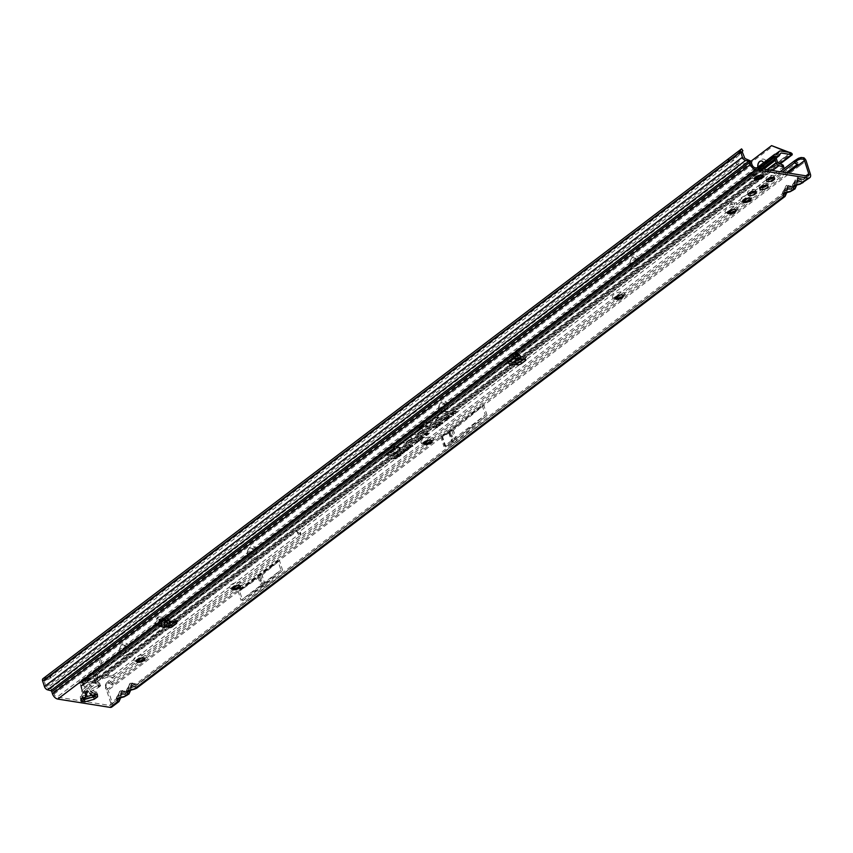 <?xml version="1.0" encoding="UTF-8"?>
<svg xmlns="http://www.w3.org/2000/svg" width="853" height="853" viewBox="0 0 853 853"><rect width="100%" height="100%" fill="white"/><g stroke="black" fill="none" stroke-linecap="round" stroke-linejoin="round"><path stroke-width="0.64" stroke-dasharray="4.26 3.2" d="M144.797 658.719A6.536 2.751 162.2 0 0 145.895 657.556A6.536 2.751 162.2 0 0 144.242 654.891A6.536 2.751 162.2 0 0 135.84 657.034A6.536 2.751 162.2 0 0 134.881 661.096A6.536 2.751 162.2 0 0 135.766 661.32A6.536 2.751 162.2 0 0 136.459 661.395M136.448 661.374A4.382 1.845 -17.8 0 1 136.427 661.31A4.382 1.845 -17.8 0 1 138.644 658.772A4.382 1.845 -17.8 0 1 143.443 657.812A4.382 1.845 -17.8 0 1 144.765 658.633A4.382 1.845 -17.8 0 1 144.786 658.697M231.483 588.73A6.536 2.751 162.2 0 0 232.187 588.805A4.382 1.845 -17.8 0 1 232.144 588.709A4.382 1.845 -17.8 0 1 234.362 586.171A4.382 1.845 -17.8 0 1 239.16 585.222A4.382 1.845 -17.8 0 1 240.493 586.032A4.382 1.845 -17.8 0 1 240.503 586.107A6.536 2.751 162.2 0 0 241.623 584.966A6.536 2.751 162.2 0 0 239.96 582.3A6.536 2.751 162.2 0 0 231.568 584.444A6.536 2.751 162.2 0 0 230.609 588.506A6.536 2.751 162.2 0 0 231.483 588.73M431.959 440.937A6.536 2.751 162.2 0 0 433.057 439.785A6.536 2.751 162.2 0 0 431.405 437.12A6.536 2.751 162.2 0 0 423.003 439.263A6.536 2.751 162.2 0 0 422.054 443.315A6.536 2.751 162.2 0 0 422.928 443.539A6.536 2.751 162.2 0 0 423.621 443.613A4.382 1.845 -17.8 0 1 423.589 443.528A4.382 1.845 -17.8 0 1 425.807 440.99A4.382 1.845 -17.8 0 1 430.605 440.031A4.382 1.845 -17.8 0 1 431.927 440.852A4.382 1.845 -17.8 0 1 431.949 440.916M623.394 295.756A6.536 2.751 162.2 0 0 624.503 294.594A6.536 2.751 162.2 0 0 622.839 291.929A6.536 2.751 162.2 0 0 614.448 294.072A6.536 2.751 162.2 0 0 613.488 298.134A6.536 2.751 162.2 0 0 614.363 298.358A6.536 2.751 162.2 0 0 615.066 298.433M615.056 298.401A4.382 1.845 -17.8 0 1 615.034 298.337A4.382 1.845 -17.8 0 1 617.252 295.799A4.382 1.845 -17.8 0 1 622.04 294.85A4.382 1.845 -17.8 0 1 623.372 295.66A4.382 1.845 -17.8 0 1 623.394 295.724M736.064 210.307A6.536 2.751 162.2 0 0 737.173 209.145A6.536 2.751 162.2 0 0 735.51 206.479A6.536 2.751 162.2 0 0 727.119 208.622A6.536 2.751 162.2 0 0 726.159 212.685A6.536 2.751 162.2 0 0 727.044 212.909A6.536 2.751 162.2 0 0 727.737 212.983A4.382 1.845 -17.8 0 1 727.705 212.887A4.382 1.845 -17.8 0 1 729.923 210.36A4.382 1.845 -17.8 0 1 734.71 209.401A4.382 1.845 -17.8 0 1 736.043 210.211A4.382 1.845 -17.8 0 1 736.064 210.286M741.993 201.564A6.536 2.751 162.2 0 0 742.696 201.639A4.382 1.845 -17.8 0 1 742.654 201.553A4.382 1.845 -17.8 0 1 744.882 199.016A4.382 1.845 -17.8 0 1 749.67 198.056A4.382 1.845 -17.8 0 1 751.003 198.866A4.382 1.845 -17.8 0 1 751.024 198.941A6.536 2.751 162.2 0 0 752.133 197.8A6.536 2.751 162.2 0 0 750.469 195.134A6.536 2.751 162.2 0 0 742.078 197.278A6.536 2.751 162.2 0 0 741.118 201.34A6.536 2.751 162.2 0 0 741.993 201.564M754.351 178.778A4.382 1.845 -17.8 0 1 754.329 178.714A4.382 1.845 -17.8 0 1 756.547 176.176A4.382 1.845 -17.8 0 1 761.334 175.217A4.382 1.845 -17.8 0 1 762.667 176.027L762.71 176.166A6.536 2.751 162.2 0 0 763.798 174.961A6.536 2.751 162.2 0 0 762.134 172.295A6.536 2.751 162.2 0 0 753.743 174.438A6.536 2.751 162.2 0 0 752.783 178.501A6.536 2.751 162.2 0 0 753.668 178.725A6.536 2.751 162.2 0 0 754.361 178.799M760.066 187.596A4.382 1.845 -17.8 0 1 759.01 186.839A4.382 1.845 -17.8 0 1 761.228 184.301A4.382 1.845 -17.8 0 1 766.026 183.342A4.382 1.845 -17.8 0 1 767.359 184.163A4.382 1.845 -17.8 0 1 766.943 185.389M80.289 696.57L80.577 699.396L81.376 700.142L84.244 699.855L84.042 698.884L81.952 699.417L81.216 695.888A1.535 1.386 174.3 0 1 80.289 696.57L82.432 695.973L82.869 697.349A3.838 3.465 -5.7 0 0 83.231 696.858L83.327 697.893M100.451 685.204L99.343 685.94L100.451 685.204M748.657 193.45A4.19 1.77 -17.8 0 1 747.559 192.703A4.19 1.77 -17.8 0 1 749.68 190.283A4.19 1.77 -17.8 0 1 754.265 189.366A4.19 1.77 -17.8 0 1 755.534 190.144A4.19 1.77 -17.8 0 1 755.086 191.381M767.103 179.461A4.19 1.77 -17.8 0 1 766.005 178.714A4.19 1.77 -17.8 0 1 768.126 176.294A4.19 1.77 -17.8 0 1 772.711 175.377A4.19 1.77 -17.8 0 1 773.98 176.155A4.19 1.77 -17.8 0 1 773.532 177.392M519.744 356.511L516.609 353.217L515.329 356.255L516.491 353.025L519.744 356.511M517.057 359.198L515.756 357.834L515.404 354.933L517.792 359.102M513.698 358.26A2.762 1.781 95.2 0 1 513.399 357.62L512.472 354.699A1.535 0.981 -130.5 0 1 512.642 353.643A1.535 0.981 -130.5 0 1 513.111 353.473A1.535 0.981 -130.5 0 1 513.218 353.483L515.532 353.696A1.535 0.981 -130.5 0 1 516.577 354.251L520.586 358.271L523.337 359.721L524.819 358.58A1.919 0.81 -17.8 0 0 525.288 357.77A1.919 0.81 -17.8 0 0 523.881 357.428L524.52 359.422M508.729 361.555L508.217 361.469A3.071 1.301 -17.8 0 1 507.279 360.904A3.071 1.301 -17.8 0 1 508.025 359.614L511.565 356.927A1.919 0.81 -17.8 0 1 513.485 356.202A1.919 0.81 -17.8 0 1 514.764 356.565A1.919 0.81 -17.8 0 1 514.775 356.607L513.815 353.547A1.535 0.981 -130.5 0 1 513.986 352.492A1.535 0.981 -130.5 0 1 514.455 352.321A1.535 0.981 -130.5 0 1 514.562 352.332L516.875 352.534A1.535 0.981 -130.5 0 1 517.931 353.099L521.929 357.119L523.881 357.428L520.383 357.108L520.191 355.616L517.547 353.643M177.701 612.88L176.592 613.616L177.701 612.88M510.051 364.327L508.953 365.052L510.051 364.327M260.24 581.074A0.768 0.533 -81 0 0 261.231 580.317A0.768 0.533 -81 0 0 260.24 581.074M451.301 436.608A0.768 0.533 -81 0 0 452.303 435.851A0.768 0.533 -81 0 0 451.301 436.608M741.609 148.88L740.457 150.586L741.556 152.612L733.985 159.959L50.7 678.082A4.606 1.354 -24.5 0 1 48.216 679.297L44.623 680.417A1.077 0.629 52.8 0 0 44.281 681.227L46.083 686.836A1.077 0.629 52.8 0 0 47.075 687.87L50.295 688.691A3.38 1.962 -127.2 0 1 53.408 691.943L54.091 694.075A3.071 1.781 52.8 0 0 57.13 697.072L109.419 705.388A3.071 1.781 52.8 0 0 110.432 705.175A3.071 1.781 52.8 0 0 110.751 703.075L118.364 697.306L117.341 699.279L116.275 698.223L117.032 699.609L118.364 697.306L118.908 693.649C119.569 690.61 120.881 689.619 122.853 690.653L120.38 690.877L116.584 697.893L117.181 696.443L125.231 693.681L124.762 692.54L128.462 689.757L127.31 691.719L126.244 690.663L127.001 692.05L128.334 689.746L128.878 686.089C129.539 683.05 130.861 682.048 132.823 683.093L130.349 683.317L126.564 690.322L127.15 688.883L133.686 687.006L783.651 194.623L784.547 192.192L783.406 194.153L782.34 193.098L783.086 194.484L784.547 192.192L785.091 188.534L782.649 192.757L783.235 191.317L786.285 190.102L783.043 191.392L782.34 193.098M133.612 686.942L135.2 686.111L135.051 684.65L135.179 686.409L126.958 688.957L126.244 690.663M135.2 686.111L130.2 687.667M126.564 690.322L127.15 688.883L126.564 690.322M137.12 687.635A2.762 2.186 29.9 0 1 135.286 688.04L134.817 686.91A2.762 1.877 125 0 0 136.683 684.906L136.565 688.254M128.75 690.653L130.168 689.576A2.762 0.65 -101.4 0 0 130.616 689.981M128.952 694.022L130.509 686.345C131.181 683.338 132.503 682.347 134.465 683.349A2.762 1.877 -55 0 1 132.599 685.354L131.629 685.322L128.451 690.813M131.959 684.906L128.782 690.589M123.642 694.502L127.566 692.188L128.995 686.1L128.44 689.757M122.853 690.653L125.082 692.21L125.199 693.979L127.566 692.188M125.231 693.681L116.989 696.528L116.275 698.223M116.584 697.893L117.181 696.443L116.584 697.893M127.15 695.195A2.762 2.186 29.9 0 1 125.316 695.6L124.847 694.47A2.762 1.877 125 0 0 126.713 692.465L127.15 695.195L126.553 695.845M118.78 698.212L120.188 697.146A2.762 0.65 -101.4 0 0 120.646 697.541M119.015 701.561L120.54 693.905C121.211 690.909 122.533 689.906 124.485 690.909A2.762 1.877 -55 0 1 122.619 692.913L121.659 692.881L118.482 698.372M121.99 692.465L118.812 698.149M132.823 683.093L135.051 684.65L784.419 192.181L784.963 188.524C785.624 185.485 786.946 184.483 788.918 185.527L786.167 190.091L789.771 189.441L793.621 187.063L794.516 184.632L793.375 186.594L792.309 185.538L793.066 186.924L794.516 184.632L795.071 180.975L792.618 185.197L793.215 183.758L796.222 182.595L793.013 183.832L792.309 185.538M789.697 189.377L791.296 188.545L791.136 187.084L791.264 188.844L793.621 187.063M791.296 188.545L786.285 190.102M782.649 192.757L783.235 191.317L782.649 192.757M790.827 187.415L788.598 185.858L786.445 185.751L784.525 192.192M793.205 190.07A2.762 2.186 29.9 0 1 791.371 190.475L790.902 189.345A2.762 1.877 125 0 0 792.768 187.34L793.205 190.07L792.608 190.72M784.845 193.087L786.253 192.01A2.762 0.65 -101.4 0 0 786.701 192.415M785.069 196.435L786.605 188.78C787.276 185.773 788.588 184.781 790.55 185.783A2.762 1.877 -55 0 1 788.684 187.788L787.724 187.756L784.536 193.247M788.044 187.34L784.877 193.023M792.618 185.197L793.215 183.758L792.618 185.197M788.918 185.527L791.136 187.084L794.388 184.611L794.932 180.953C795.604 177.925 796.915 176.923 798.888 177.968L796.148 182.521L799.741 181.881L807.386 176.059M799.666 181.817L801.266 180.985L801.106 179.525L801.234 181.284L808.399 175.857M801.266 180.985L796.254 182.542M800.796 179.855L798.579 178.298L796.414 178.192L794.506 184.632M803.174 182.51A2.762 2.186 29.9 0 1 801.34 182.915L800.871 181.785A2.762 1.877 125 0 0 802.737 179.78L802.63 183.118M794.815 185.527L796.222 184.451A2.762 0.65 -101.4 0 0 796.67 184.856M795.017 188.897L796.574 181.22C797.246 178.213 798.557 177.221 800.519 178.224A2.762 1.877 -55 0 1 798.653 180.228L797.694 180.196L794.516 185.687M798.013 179.78L794.847 185.464M410.112 432.77L409.44 433.217L410.112 432.77M396.965 446.919A7.752 3.273 -17.8 0 1 399.129 447.996A7.752 3.273 -17.8 0 1 395.792 452.644A7.752 3.273 -17.8 0 1 386.899 454.553A7.752 3.273 -17.8 0 1 384.479 452.698A7.752 3.273 -17.8 0 1 388.893 448.411A7.752 3.273 -17.8 0 1 396.965 446.919M397.167 447.26A7.88 3.327 -17.8 0 1 399.375 448.347A7.88 3.327 -17.8 0 1 395.984 453.082A7.88 3.327 -17.8 0 1 386.953 455.012A7.88 3.327 -17.8 0 1 384.49 453.135A7.88 3.327 -17.8 0 1 388.979 448.774A7.88 3.327 -17.8 0 1 397.167 447.26M397.498 446.514A8.573 3.615 -17.8 0 1 400.174 448.561A8.573 3.615 -17.8 0 1 395.291 453.306A8.573 3.615 -17.8 0 1 386.366 454.958A8.573 3.615 -17.8 0 1 383.967 453.764A8.573 3.615 -17.8 0 1 387.657 448.625A8.573 3.615 -17.8 0 1 397.498 446.514M397.541 446.972A8.455 3.561 -17.8 0 1 400.185 448.998A8.455 3.561 -17.8 0 1 395.365 453.668A8.455 3.561 -17.8 0 1 386.58 455.299A8.455 3.561 -17.8 0 1 384.213 454.127A8.455 3.561 -17.8 0 1 387.848 449.051A8.455 3.561 -17.8 0 1 397.541 446.972M438.719 417.17L434.987 420.678L430.413 420.636L434.838 420.284L438.239 417.714L435.051 417.117L438.719 417.17M438.762 417.629L435.094 421.019L430.722 420.977L434.998 420.753L438.538 417.938L434.849 417.842L438.762 417.629M432.268 422.064L430.115 424.367L431.853 422.48L424.431 422.363L432.268 422.064M432.322 422.523L430.221 424.709L431.917 422.768L424.741 422.704L432.322 422.523M427.097 426.159L422.032 425.946L418.972 427.758L421.382 425.935L419.74 425.924L420.252 425.53L421.894 425.551L423.61 424.25L422.544 425.551L427.907 425.86L424.719 427.971L427.321 426.575L422.139 426.276L419.281 428.099L421.691 426.276L420.06 426.255L422.043 426.01L423.76 424.709L422.48 426.01L427.918 426.297L425.029 428.302L427.321 426.575M169.672 625.612A1.919 0.81 -17.8 0 1 168.777 625.644A1.919 0.81 -17.8 0 1 168.201 625.281A1.919 0.81 -17.8 0 1 168.254 624.918L168.894 626.912M168.286 624.268L167.156 624.087L165.375 620.941L167.156 624.087L164.33 625.366L168.254 624.918L167.135 620.685A1.535 0.896 52.8 0 0 165.621 619.182L157.453 617.892A1.535 0.896 52.8 0 0 156.952 617.988A1.535 0.896 52.8 0 0 156.781 619.043L157.624 623.234A1.919 0.81 -17.8 0 1 155.704 623.564A1.919 0.81 -17.8 0 1 155.118 623.202A1.919 0.81 -17.8 0 1 155.587 622.402L159.628 619.342A3.071 1.301 -17.8 0 1 163.797 618.169L175.238 619.992A3.071 1.301 -17.8 0 1 176.176 620.568A3.071 1.301 -17.8 0 1 175.43 621.848L175.355 621.901M94.491 694.769L94.384 693.745A3.838 3.465 -5.7 0 0 97.306 693.979M407.297 448.497L409.099 448.785L406.625 448.006L406.081 448.422L407.638 449.158L404.493 449.627L407.393 450.085L406.081 449.499L408.651 449.126L406.849 448.731L409.483 448.913L406.764 448.486L408.107 449.606L404.78 449.979L407.51 450.416L405.516 449.862L408.63 449.563L406.849 448.731M405.612 450.427L407.126 450.288L404.226 449.83L403.011 450.8L407.084 450.736L404.365 450.299L403.597 451.6L405.729 450.757M403.011 450.8L403.597 451.6L403.011 450.8M400.665 453.444L402.563 453.743L400.089 452.964L400.665 454.276L398.34 454.297L401.241 454.756L400.665 453.444L402.947 453.871L399.94 453.647L401.059 454.798L398.628 454.649L401.358 455.075L400.515 453.721M398.735 456.195L400.91 455.001L398.01 454.542L396.368 455.79L398.084 454.937L398.756 455.044L397.594 455.928L400.004 455.235L398.735 456.195L399.353 456.6L400.867 455.449L398.148 455.012L396.656 456.142L398.212 455.257L399.055 455.395L398.212 456.334L400.292 455.587L399.033 456.547M396.677 456.462L398.586 456.771L396.101 455.992L396.677 457.293L394.353 457.315L397.253 457.773L396.677 456.462L398.959 456.899L396.24 456.462L397.082 457.816L394.651 457.666L397.37 458.093L396.538 456.75M393.585 458.349L396.41 458.413L394.011 458.029L394.193 457.443L392.412 458.786L396.368 458.861L393.969 458.477L394.331 457.912L393.702 458.669M412.01 445.245L412.436 445.842L410.901 446.471L412.916 445.927L412.425 444.925L409.92 445.469L409.994 446.3L412.01 445.245L412.649 446.258L411.189 446.812L412.959 446.311L412.468 445.383L410.144 445.884L410.154 446.62L412.212 445.575L412.649 446.258L412.01 445.245M412.916 445.927L412.425 444.925L412.916 445.927M409.92 445.469L410.154 446.62L409.92 445.469M422.981 438.303L422.502 437.525L421.926 438.389L418.471 438.325L420.924 438.709L423.259 437.834L422 438.847L419.1 438.421L421.137 439.05L422.981 438.303M421.947 437.888L422.598 438.634L421.947 437.888M421.158 439.69L420.678 438.9L420.102 439.764L416.648 439.711L419.1 440.095L421.435 439.22L420.177 440.223L417.277 439.807L419.313 440.436L421.158 439.69M420.124 439.263L420.774 440.02L420.124 439.263M419.335 441.076L418.855 440.287L418.279 441.15L414.825 441.086L417.277 441.481L419.612 440.596L418.354 441.609L415.454 441.193L417.49 441.811L419.335 441.076M418.301 440.649L418.951 441.406L418.301 440.649M417.512 442.451L417.032 441.673L416.456 442.536L413.001 442.472L415.454 442.856L417.789 441.982L416.531 442.995L413.63 442.568L415.667 443.197L417.512 442.451M416.477 442.035L417.128 442.782L416.477 442.035M419.879 437.216L424.89 436.864L420.294 436.896L420.198 437.557L424.826 437.322L420.198 437.557M426.745 433.132L429.23 433.527L426.052 432.578L425.402 433.068L427.449 434.028L423.365 434.614L427.033 435.19L425.167 434.444L428.611 433.996L426.308 433.367L429.677 433.601L426.191 433.047L425.668 433.441L427.918 434.476L424.133 434.603L427.15 435.52L424.602 434.806L428.59 434.422L426.308 433.367M453.636 413.598L455.673 413.47L452.005 412.895L450.757 413.844L450.789 414.782L452.41 414.462L453.135 415.39L453.636 413.598L455.63 413.918L452.143 413.364L450.97 414.249L450.992 415.123L452.698 414.707L453.316 415.678L453.764 413.929M450.757 413.844L450.992 415.123L450.757 413.844M452.41 414.526L452.826 415.176L452.41 414.526M453.295 414.547L453.295 413.865L453.295 414.547M447.367 411.285L443.443 411.253L436.864 415.752L442.579 411.242A4.169 1.759 162.2 0 0 437.6 412.873L430.946 417.416L437.056 412.788A4.937 2.079 -17.8 0 1 442.952 410.858L447.878 410.901L447.473 411.626L443.549 411.583L437.621 416.083L442.771 411.583A4.286 1.813 162.2 0 0 437.642 413.257L431.266 417.757L437.269 413.204A4.809 2.026 -17.8 0 1 443.027 411.317L447.473 411.626M410.965 438.9L405.943 442.707L402.2 442.675L398.564 444.797L401.326 442.696L405.793 442.312L410.41 438.815A1.93 0.81 162.2 0 0 410.837 437.909A1.93 0.81 162.2 0 0 409.493 437.664A1.93 0.81 162.2 0 0 407.681 438.378L405.527 440.009L406.913 439.636L406.231 440.159L403.821 440.798L407.137 438.293A2.698 1.141 -17.8 0 1 409.973 437.248A2.698 1.141 -17.8 0 1 411.636 437.909A2.698 1.141 -17.8 0 1 410.965 438.9L406.049 443.048L402.392 443.006L398.873 445.127L401.539 443.102L405.953 442.782L410.634 439.231A2.058 0.864 162.2 0 0 411.082 438.271A2.058 0.864 162.2 0 0 409.643 437.994A2.058 0.864 162.2 0 0 407.713 438.762L405.388 440.532L406.305 440.521L404.226 441.076L407.35 438.709A2.58 1.088 -17.8 0 1 410.058 437.706A2.58 1.088 -17.8 0 1 411.647 438.346A2.58 1.088 -17.8 0 1 410.997 439.284M422.278 430.317L417.256 434.124L413.524 434.092L409.877 436.214L412.639 434.113L417.117 433.729L421.734 430.232A1.93 0.81 162.2 0 0 422.16 429.336A1.93 0.81 162.2 0 0 420.806 429.08A1.93 0.81 162.2 0 0 418.994 429.795L416.85 431.426L418.226 431.053L417.543 431.575L415.144 432.215L418.45 429.709A2.698 1.141 -17.8 0 1 421.286 428.664A2.698 1.141 -17.8 0 1 422.96 429.326A2.698 1.141 -17.8 0 1 422.278 430.317L417.362 434.465L413.705 434.422L410.186 436.544L412.863 434.529L417.266 434.198L421.947 430.648A2.058 0.864 162.2 0 0 422.395 429.688A2.058 0.864 162.2 0 0 420.966 429.411A2.058 0.864 162.2 0 0 419.036 430.179L416.701 431.949L417.618 431.938L415.539 432.492L418.663 430.125A2.58 1.088 -17.8 0 1 421.371 429.123A2.58 1.088 -17.8 0 1 422.971 429.763A2.58 1.088 -17.8 0 1 422.32 430.701M455.833 411.892L457.912 411.775L454.244 411.189L452.303 412.671L454.34 411.658L455.246 411.807L454.009 412.745L454.585 412.841L455.833 411.892L457.869 412.223L454.382 411.668L452.602 413.012L454.457 411.978L455.545 412.159L454.713 413.161L455.95 412.223M436.459 426.34L437.013 427.129L435.073 427.918L438.047 426.607L437.621 427.62L437.003 426.425L434.017 427.076L434.038 428.003L434.433 427.129L436.672 426.681L437.226 427.545L435.361 428.259L437.621 427.62L436.949 425.967L433.804 426.66L433.878 427.694L434.39 426.745L436.459 426.34L437.226 427.545L436.459 426.34M433.804 426.66L434.038 428.003L433.804 426.66M434.497 427.342L434.39 426.745L434.497 427.342M439.114 424.325L439.658 425.125L437.717 425.914L440.692 424.591L440.276 425.604L439.647 424.41L436.672 425.061L436.693 425.999L437.088 425.114L439.316 424.666L439.881 425.53L438.005 426.244L440.276 425.604L439.604 423.952L436.448 424.645L436.533 425.679L437.045 424.73L439.114 424.325L439.881 425.53L439.114 424.325M436.448 424.645L436.693 425.999L436.448 424.645M437.152 425.338L437.045 424.73L437.152 425.338M440.617 423.92L442.803 423.269L442.611 422.192L441.118 423.546L441.161 422.032L439.103 422.63L439.252 423.632L440.884 422.523L440.244 423.365L440.82 424.261L442.846 423.653L442.728 422.661L441.161 424.005L441.204 422.491L439.327 423.045L439.38 423.952L441.129 422.885L440.82 424.261L440.244 423.365L440.617 423.92M442.803 423.269L442.611 422.192L442.803 423.269M442.057 422.544L442.408 423.61L442.057 422.544M441.118 423.546L441.161 422.032L441.118 423.546M439.103 422.63L439.38 423.952L439.103 422.63M439.807 423.269L439.679 422.736L439.807 423.269M444.914 420.465L447.185 419.943L446.94 419.068L445.426 420.092L446.354 419.015L444.125 418.908L442.696 419.996L445.01 419.345L445.117 420.796L447.228 420.326L447.057 419.548L445.469 420.55L446.311 419.463L444.274 419.377L442.995 420.348L445.383 419.697L445.117 420.796L444.562 419.623L444.914 420.465M447.185 419.943L446.94 419.068L447.185 419.943M446.386 419.431L446.865 420.273L446.386 419.431M449.19 418.428L448.966 417.533L445.447 417.831L447.121 418.951L449.19 418.428L448.966 417.533L445.661 418.237L447.324 419.292L449.19 418.428M445.447 417.831L445.842 418.94L445.447 417.831M446.631 418.492L447.324 419.292L446.631 418.492M451.738 416.456L447.782 416.669L448.497 415.603L446.631 417.01L451.695 416.904L447.665 417.17L448.625 416.072L446.929 417.362L451.695 416.904M404.247 452.506L404.589 451.823L403.864 451.461L401.283 452.026L401.699 453.071L403 453.039L404.589 451.823L401.496 452.442L401.912 453.412L404.247 452.506M401.283 452.026L401.912 453.412L401.283 452.026M410.794 447.548L411.125 446.865L410.41 446.503L407.819 447.068L408.235 448.113L409.536 448.081L411.125 446.865L408.033 447.484L408.448 448.454L410.794 447.548M408.651 447.793L408.448 448.454L407.819 447.068L408.235 448.113L410.197 447.164L410.517 447.878L408.694 448.251L408.31 447.153L409.994 446.823L410.517 447.878L408.694 448.251M82.432 695.973A15.375 6.483 -17.8 0 0 86.409 694.609A3.071 1.301 162.2 0 1 86.867 694.438A14.298 6.024 162.2 0 1 90.034 693.553A3.071 1.301 162.2 0 1 90.503 693.468A15.375 6.483 -17.8 0 0 94.534 692.593L96.666 691.996A1.535 1.386 174.3 0 1 95.504 691.9L89.65 689.085A3.838 3.465 -5.7 0 0 84.436 690.546L81.216 695.888M169.065 620.899L168.627 619.555A1.535 0.896 52.8 0 0 167.113 618.052L158.946 616.751A1.535 0.896 52.8 0 0 158.445 616.858A1.535 0.896 52.8 0 0 158.285 617.913L159.436 621.496A2.762 1.93 99 0 1 159.532 621.89M165.994 620.408L165.567 619.662L161.75 619.054L161.825 620.515M515.415 358.591L514.775 356.607L514.146 358.75M520.479 356.991C520.98 355.136 519.466 354.997 515.948 356.586L514.871 356.661M516.918 357.94L520.586 358.271L521.929 357.119L519.829 356.906L523.241 357.439L523.337 359.721M515.404 354.933L519.498 358.121M157.656 623.308L158.893 623.426L158.125 624.759L159.17 623.266L159.255 619.321L164.586 620.163L165.375 620.941M786.359 172.711L111.658 684.394L112.511 685.385L482.126 405.047L448.838 432.78L446.791 433.335L459.309 423.845L446.801 433.367L441.513 435.968A3.071 1.301 162.2 0 0 440.702 436.459L482.137 405.068L485.325 414.995L459.458 436.309L450.757 442.91L444.712 445.916A3.071 1.301 162.2 0 0 443.891 446.418L485.325 414.995M111.658 684.394L108.555 683.029L108.352 681.174L111.423 682.528L114.142 685.641L446.801 433.367M794.356 160.929L797.459 162.294L800.146 165.397L806.128 160.854M459.309 423.877L483.811 405.292L453.359 430.072A3.071 1.301 -17.8 0 1 453.242 430.168L450.352 432.354A3.071 1.301 -17.8 0 1 449.542 432.855L442.259 436.501L483.736 405.047M445.597 446.897L487.074 415.454L456.707 440.479A3.071 1.301 -17.8 0 1 456.59 440.564L453.7 442.76A3.071 1.301 -17.8 0 1 452.879 443.251L445.597 446.897L442.259 436.501M277.939 560.72L260.442 575.146L238.051 590.98L277.939 560.72L280.914 570.017L263.428 584.433L241.026 600.267L280.914 570.017M238.051 590.98L241.026 600.267M110.751 703.075L106.529 689.917A1.077 0.629 52.8 0 0 106.156 689.299L105.484 688.552L105.985 687.102L106.998 688.211A3.38 1.962 -127.2 0 1 108.16 690.184L114.142 685.641M242.689 600.779L282.674 570.465L265.23 584.838A3.071 1.301 -17.8 0 1 265.112 584.923L262.756 586.715A3.071 1.301 -17.8 0 1 262.628 586.811L242.689 600.779L239.565 591.044L279.539 560.72L262.106 575.093A3.071 1.301 -17.8 0 1 261.988 575.189L259.621 576.98A3.071 1.301 -17.8 0 1 259.504 577.065L239.565 591.044M282.674 570.465L279.539 560.72M487.074 415.454L483.811 405.292L800.146 165.397M111.818 707.02A5.385 3.124 52.8 0 0 112.383 703.33L108.16 690.184M109.419 705.388L117.586 699.748L119.015 693.66L118.471 697.317M751.813 193.194L108.352 681.174L106.198 683.296L106.209 684.511L108.555 683.029L137.066 661.406M141.577 657.983L232.784 588.815M237.305 585.393L424.229 443.624M428.739 440.201L615.674 298.443M620.184 295.021L728.345 212.994M732.855 209.571L743.304 201.649M747.814 198.227L761.718 187.681M764.768 185.368L782.297 172.071M754.297 191.296L770.259 179.205M772.743 177.307L780.111 171.73M391.154 451.962L393.404 451.237L393.393 450L391.762 451.525L392.06 449.894L389.928 450.597L389.874 451.695L391.591 450.437L390.845 451.386L391.356 452.303L393.446 451.621L393.521 450.469L391.815 451.983L392.103 450.352L390.152 451.013L390.002 452.015L391.836 450.8L391.356 452.303L390.845 451.386L391.154 451.962M393.404 451.237L393.393 450L393.404 451.237M392.806 450.437L393.084 451.546L392.806 450.437M389.928 450.597L390.002 452.015L389.928 450.597M390.461 451.258L390.471 450.693L390.461 451.258M389.682 452.655L391.762 452.453L388.275 451.898L386.089 453.551L388.243 452.431L389.128 452.57L387.763 453.604L389.682 452.655L391.292 453.22L388.403 452.367L386.388 453.903L388.36 452.751L389.426 452.922L388.446 454.02L389.8 452.986M394.736 448.113L396.997 448.475L397.583 448.028L394.097 447.473L393.521 447.91L394.459 449.275L391.612 449.36L395.099 449.915L395.675 449.478L394.736 448.113L397.551 448.475L394.235 447.953L394.8 449.787L391.9 449.712L395.216 450.245L394.651 448.401M46.083 686.836L736.075 163.552A1.077 0.629 52.8 0 0 737.067 164.586L739.796 162.518L737.131 164.608L740.276 165.418L750.448 160.929M742.249 151.909L730.285 160.982A1.077 0.629 -127.2 0 1 730.392 160.247L730.392 160.247A1.077 0.629 -127.2 0 1 730.616 160.161L733.985 159.959L733.079 157.954L49.794 676.077A4.606 1.354 -24.5 0 1 47.31 677.282L43.706 678.412A3.38 1.962 52.8 0 0 43.002 678.657M729.016 158.402A3.38 1.962 -127.2 0 1 729.71 158.157L43.706 678.412M51.191 677.794L50.274 675.779M45.369 680.374L44.452 678.359M740.457 150.586L733.079 157.954L729.71 158.157L741.001 149.307M446.023 418.301L447.1 418.471L446.172 418.684L445.98 417.917L446.737 417.746L447.1 418.471L446.023 418.301M447.473 418.524L448.87 418.759L447.654 419.036L447.43 418.141L448.475 417.906L448.87 418.759L447.473 418.524M452.218 413.684L453.348 413.854L451.322 414.867L452.101 413.353L453.348 413.854M453.06 413.502L451.322 414.867L452.101 413.353M425.167 434.444L424.602 434.806M402.115 452.762L401.774 452.111L403.661 452.122L403.97 452.836L402.158 453.22L401.774 452.111L403.448 451.781L403.97 452.836L402.158 453.22M403.448 451.781L403.757 452.421L403.448 451.781M404.418 450.544L405.41 450.704L403.874 451.408L404.301 450.224L405.41 450.704M405.122 450.352L403.874 451.408L404.301 450.224M406.081 449.499L405.516 449.862M409.994 446.823L410.293 447.462L409.994 446.823M790.55 185.783L792.768 187.34L796.691 184.962M800.871 181.785L798.653 180.228L796.222 184.451L799.751 183.747A2.762 0.65 -101.4 0 0 800.199 184.141M796.574 181.22L797.342 181.316L796.713 184.845M794.932 180.953L793.215 183.758M134.465 683.349L136.683 684.906L786.05 192.437L786.829 192.533M790.902 189.345L788.684 187.788L786.253 192.01L789.771 191.307A2.762 0.65 -101.4 0 0 790.23 191.701M786.605 188.78L787.372 188.876L786.743 192.405M784.963 188.524L783.235 191.317M105.985 687.102L106.198 683.296L105.484 688.552M106.209 684.511L105.388 686.196L105.751 684.063M112.383 703.33L120.668 697.658M124.847 694.47L122.619 692.913L120.188 697.146L123.717 696.432A2.762 0.65 -101.4 0 0 124.165 696.837M120.54 693.905L121.318 694.001L120.678 697.53M118.908 693.649L117.181 696.443M124.762 692.54L122.544 690.983L120.23 695.227M124.485 690.909L126.713 692.465L130.637 690.088M134.817 686.91L132.599 685.354L130.168 689.576L133.686 688.872A2.762 0.65 -101.4 0 0 134.145 689.267M130.509 686.345L131.287 686.441L130.648 689.97M128.878 686.089L127.15 688.883M134.742 684.98L132.514 683.424L130.157 687.721L126.958 688.957M741.556 152.612L742.803 151.12L741.577 149.168M482.126 405.047L788.14 172.999M451.823 430.52L454.766 439.668L459.458 436.309M448.838 432.78L451.77 441.939L454.766 439.668M450.757 442.91L451.77 441.939L450.757 442.91M260.442 575.146L263.428 584.433M258.043 576.959L261.029 586.246M168.265 624.684L169.662 625.633M514.754 356.469L520.191 355.616L515.329 356.255M165.567 619.662L165.471 620.323M161.75 619.054L160.652 626.529M159.212 623.095L158.402 624.599L159.276 619.587L159.212 623.095M159.255 619.321L164.597 620.43L164.33 625.366L158.125 624.759M80.928 698.564A3.838 3.465 -5.7 0 0 82.869 697.349L83.072 697.967M94.384 693.745L88.541 690.93A1.535 1.386 -5.7 0 0 86.452 691.516L83.231 696.858M92.796 695.163L88.659 692.06L88.072 692.583L91.761 695.355M88.541 690.93L88.659 692.06L86.569 692.647L88.072 692.583M84.436 690.546L84.554 691.676L87.742 692.06L93.361 696.283L84.042 698.884L86.899 692.295M95.504 691.9L95.781 694.726L93.361 696.283L93.563 697.253L96.954 694.822A1.535 1.386 174.3 0 1 95.781 694.726L89.768 690.216A3.231 0.821 -53.2 0 0 87.742 692.06M94.534 692.593L95.173 694.577M80.577 699.396A1.535 1.386 -5.7 0 0 81.493 698.714L84.554 691.676L89.768 690.216L89.65 689.085M128.579 646.307A6.536 4.553 -81 0 0 124.485 643.055A6.536 4.553 -81 0 0 120.23 647.267A6.536 4.553 -81 0 0 119.729 650.391A6.536 4.553 -81 0 0 120.102 652.737A6.536 4.553 -81 0 0 126.148 655.157A6.536 4.553 -81 0 0 128.579 646.307M119.974 651.436A4.382 3.049 99 0 1 119.729 649.858A4.382 3.049 99 0 1 120.06 647.768A4.382 3.049 99 0 1 123.504 644.953A4.382 3.049 99 0 1 125.658 647.128A4.382 3.049 99 0 1 125.188 651.671A4.382 3.049 99 0 1 122.128 653.601A4.382 3.049 99 0 1 119.974 651.436M256.209 549.513A6.536 4.553 -81 0 0 252.115 546.261A6.536 4.553 -81 0 0 247.86 550.473A6.536 4.553 -81 0 0 247.359 553.597A6.536 4.553 -81 0 0 247.733 555.943A6.536 4.553 -81 0 0 253.778 558.374A6.536 4.553 -81 0 0 256.209 549.513M247.605 554.642A4.382 3.049 99 0 1 247.349 553.075A4.382 3.049 99 0 1 247.69 550.974A4.382 3.049 99 0 1 251.134 548.159A4.382 3.049 99 0 1 253.288 550.334A4.382 3.049 99 0 1 252.819 554.876A4.382 3.049 99 0 1 249.758 556.817A4.382 3.049 99 0 1 247.605 554.642M447.644 404.333A6.536 4.553 -81 0 0 443.56 401.07A6.536 4.553 -81 0 0 439.295 405.292A6.536 4.553 -81 0 0 438.805 408.416A6.536 4.553 -81 0 0 439.178 410.762A6.536 4.553 -81 0 0 445.223 413.183A6.536 4.553 -81 0 0 447.644 404.333M439.039 409.461A4.382 3.049 99 0 1 438.794 407.883A4.382 3.049 99 0 1 439.124 405.793A4.382 3.049 99 0 1 442.568 402.979A4.382 3.049 99 0 1 444.722 405.143A4.382 3.049 99 0 1 444.253 409.696A4.382 3.049 99 0 1 441.193 411.626A4.382 3.049 99 0 1 439.039 409.461M639.089 259.141A6.536 4.553 -81 0 0 635.005 255.889A6.536 4.553 -81 0 0 630.74 260.101A6.536 4.553 -81 0 0 630.25 263.225A6.536 4.553 -81 0 0 630.612 265.571A6.536 4.553 -81 0 0 636.658 268.002A6.536 4.553 -81 0 0 639.089 259.141M630.484 264.27A4.382 3.049 99 0 1 630.239 262.703A4.382 3.049 99 0 1 630.57 260.602A4.382 3.049 99 0 1 634.014 257.787A4.382 3.049 99 0 1 636.167 259.962A4.382 3.049 99 0 1 635.698 264.505A4.382 3.049 99 0 1 632.638 266.445A4.382 3.049 99 0 1 630.484 264.27M757.869 166.143A6.536 4.553 -81 0 0 757.869 166.431A6.536 4.553 -81 0 0 758.242 168.777A6.536 4.553 -81 0 0 764.288 171.208A6.536 4.553 -81 0 0 766.719 162.358A6.536 4.553 -81 0 0 762.625 159.095A6.536 4.553 -81 0 0 758.37 163.318A6.536 4.553 -81 0 0 758.274 163.595M761.59 160.993A4.382 3.049 99 0 1 761.644 160.993A4.382 3.049 99 0 1 763.798 163.168A4.382 3.049 99 0 1 763.328 167.721A4.382 3.049 99 0 1 760.268 169.651A4.382 3.049 99 0 1 758.114 167.476A4.382 3.049 99 0 1 757.976 166.975M125.551 647.107A4.382 3.049 -81 0 0 123.397 644.932A4.382 3.049 -81 0 0 120.337 646.873A4.382 3.049 -81 0 0 119.868 651.415A4.382 3.049 -81 0 0 122.022 653.59A4.382 3.049 -81 0 0 125.082 651.649A4.382 3.049 -81 0 0 125.551 647.107M253.17 550.313A4.382 3.049 -81 0 0 251.017 548.148A4.382 3.049 -81 0 0 247.956 550.078A4.382 3.049 -81 0 0 247.487 554.631A4.382 3.049 -81 0 0 249.652 556.796A4.382 3.049 -81 0 0 252.701 554.866A4.382 3.049 -81 0 0 253.17 550.313M444.616 405.132A4.382 3.049 -81 0 0 442.462 402.957A4.382 3.049 -81 0 0 439.402 404.898A4.382 3.049 -81 0 0 438.932 409.44A4.382 3.049 -81 0 0 441.086 411.615A4.382 3.049 -81 0 0 444.146 409.675A4.382 3.049 -81 0 0 444.616 405.132M636.061 259.941A4.382 3.049 -81 0 0 633.907 257.777A4.382 3.049 -81 0 0 630.847 259.707A4.382 3.049 -81 0 0 630.378 264.249A4.382 3.049 -81 0 0 632.531 266.424A4.382 3.049 -81 0 0 635.592 264.494A4.382 3.049 -81 0 0 636.061 259.941M757.89 167.039A4.382 3.049 -81 0 0 758.008 167.465A4.382 3.049 -81 0 0 760.162 169.63A4.382 3.049 -81 0 0 763.222 167.7A4.382 3.049 -81 0 0 763.691 163.158A4.382 3.049 -81 0 0 763.542 162.752M751.749 193.204L736.907 204.464A1.535 0.736 165.8 0 1 734.785 204.933L730.925 204.443L297.686 533.008L300.555 534.245A1.535 0.736 165.8 0 1 301.045 534.628A1.535 0.736 165.8 0 1 300.683 535.289L114.217 676.696A2.303 1.109 -14.2 0 1 111.039 677.399L109.387 676.973A1.535 0.736 165.8 0 0 108.032 677.058L102.264 678.86L98.799 677.868A1.535 1.066 -81 0 0 98.212 678.071L95.675 679.99A1.535 1.066 -81 0 0 95.216 680.587L95.451 681.686L98.617 682.496A3.455 1.663 -14.2 0 1 99.726 683.349A3.455 1.663 -14.2 0 1 98.895 684.852L98.276 685.311A1.535 0.736 -14.2 0 1 97.978 685.503L94.907 687.113L89.97 685.844L87.283 678.967L89.928 678.242L82.869 683.146A4.606 0.896 134.7 0 1 82.741 683.093A4.606 0.896 134.7 0 1 82.816 682.421L81.206 680.833L81.739 680.374L82.816 682.421M519.754 362.237L102.264 678.86L101.763 676.898L97.167 677.613A1.535 1.066 -81 0 0 96.581 677.804L94.043 679.734A1.535 1.066 -81 0 0 93.574 680.331L94.374 682.688A3.071 1.781 52.8 0 0 95.941 683.648L99.108 684.458A3.455 1.663 -14.2 0 1 100.217 685.311A3.455 1.663 -14.2 0 1 99.385 686.804L98.777 687.273A1.535 0.736 -14.2 0 1 98.479 687.465L87.273 693.318A1.535 0.736 -14.2 0 1 85.449 693.606L83.477 693.094A3.071 1.781 -127.2 0 1 82.325 692.508L79.958 683.125A1.525 0.885 -127.2 0 1 79.969 683.114A1.525 0.885 -127.2 0 1 80.246 683.029L83.402 683.21M79.574 683.605L79.041 681.867A3.071 1.781 -127.2 0 1 79.638 681.675L82.037 681.536L82.645 682.89M88.275 678.284A3.838 0.746 -45.3 0 0 88.147 678.956A3.838 0.746 -45.3 0 0 90.407 677.677A3.838 0.746 -45.3 0 0 93.244 674.51L91.634 672.921L92.849 672.441A3.838 1.621 -17.8 0 1 93.414 672.985A3.838 1.621 -17.8 0 1 91.868 675A3.838 1.621 -17.8 0 1 88.03 676.098L86.665 676.685L88.691 678.06L82.88 682.261M777.573 154.094L81.952 681.632L83.359 683.029L81.259 681.558L82.869 683.146M81.973 681.622L82.986 682.656M758.658 168.318L82.464 681.131L79.041 681.867L79.958 683.125M775.857 156.302L87.39 678.434L79.969 683.114M775.782 156.835L80.406 683.743L82.346 689.896L95.216 680.587L93.574 680.331L84.436 687.262L81.675 691.431M81.515 689.757L82.346 689.896L82.325 692.508M94.907 687.113L86.921 691.932L83.146 691.783A1.525 0.885 -127.2 0 1 82.581 691.484M82.741 683.093L81.131 681.494A4.606 0.896 -45.3 0 1 81.206 680.833L81.739 680.374A3.071 1.781 -127.2 0 1 82.464 680.321L88.03 676.098L88.659 678.06L83.114 681.867L95.323 683.242L103.671 653.654L773.202 145.884M82.464 681.131L83.221 683.488L81.28 685.631L81.493 686.292L83.679 684.906L84.436 687.262M82.464 680.321L92.124 681.856A4.606 1.941 162.2 0 0 93.137 681.91L93.574 683.253M81.472 680.513L86.665 676.685A3.838 0.746 -45.3 0 0 86.537 677.367A3.838 0.746 -45.3 0 0 88.797 676.088A3.838 0.746 -45.3 0 0 91.634 672.921L92.849 672.441L93.489 674.435A3.838 1.621 -17.8 0 1 94.054 674.979A3.838 1.621 -17.8 0 1 89.746 677.986L88.691 678.06M95.323 683.242L99.534 679.532L89.746 677.986M780.751 153.124L93.244 674.51L780.634 153.316M94.374 682.688L95.056 681.451M98.01 677.74L97.231 677.645M114.217 676.696L113.726 674.734A2.303 1.109 -14.2 0 1 110.549 675.437L108.885 675.011A1.535 0.736 165.8 0 0 107.542 675.096L101.763 676.898L778.458 163.701M113.726 674.734L300.181 533.338A1.535 0.736 165.8 0 0 300.555 532.667A1.535 0.736 165.8 0 0 300.053 532.293L297.185 531.046L730.424 202.492L734.294 202.971A1.535 0.736 165.8 0 0 736.416 202.502L782.276 167.721L782.777 169.683M754.265 191.296L770.195 179.215M772.711 177.307L780.079 171.72M783.385 165.727A4.606 2.218 -14.2 0 1 782.276 167.721M787.916 152.186L791.264 153.401M791.211 153.369L790.07 153.05L791.701 153.305L96.24 680.726L94.608 680.47L102.029 653.387L750.779 161.388M790.07 153.05L94.608 680.47L93.137 681.91L94.267 680.982L96.026 681.92M103.671 653.654L102.029 653.387M789.547 152.442L790.998 153.028M81.28 685.631L762.582 168.937M81.493 686.292L509.529 361.683L81.493 686.292M513.815 358.431L763.488 169.086L513.815 358.42M81.376 700.142A1.535 1.141 -76.6 0 0 81.952 699.417M516.491 353.025L519.861 356.661M515.265 355.253L519.242 358.228M513.218 353.483L514.562 352.332M116.989 696.528L125.199 693.979M783.043 191.392L791.264 188.844M793.013 183.832L801.234 181.284M156.227 624.396L155.587 622.402L57.13 697.072M158.327 625.132L163.648 625.974L164.586 620.163M164.586 625.793L163.648 625.974M755.097 167.753L159.628 619.342L160.268 621.325M515.948 356.586L514.775 356.607M96.954 694.822L96.666 691.996M84.244 699.855L93.563 697.253M157.933 622.626L159.063 622.807L158.914 619.918M513.399 357.62L515.756 357.834M111.466 682.539L797.459 162.294M440.702 436.491L443.891 446.418M106.529 689.917L112.511 685.385M798.888 177.968L801.106 179.525L805.968 175.835M800.519 178.224L802.737 179.78L810.35 174.012M53.408 691.943L751.376 162.624M54.091 694.075L752.058 164.746M50.295 688.691L740.276 165.418M737.067 164.586L47.075 687.87M736.075 163.552L744.051 157.506M730.285 160.982L44.281 681.227M44.623 680.417L742.345 151.173M50.7 678.082L49.794 676.077M48.216 679.297L47.31 677.282M799.751 183.747L801.34 182.915M789.771 191.307L791.371 190.475M123.717 696.432L125.316 695.6M133.686 688.872L135.286 688.04M445.799 446.78L442.462 436.373M452.879 443.251L449.542 432.855M453.7 442.76L450.352 432.354M456.59 440.564L453.242 430.168M456.707 440.479L453.359 430.072M441.513 435.968L444.712 445.916M447.558 432.961L456.259 426.361M262.628 586.811L259.504 577.065M262.756 586.715L259.621 576.98M265.112 584.923L261.988 575.189M265.23 584.838L262.106 575.093M512.205 358.921L511.565 356.927M508.665 361.608L508.025 359.614M525.075 359.38L524.819 358.58M175.878 621.986L175.238 619.992M164.437 620.163L163.797 618.169M516.577 354.251L517.931 353.099M515.532 353.696L516.875 352.534M512.472 354.699L513.815 353.547M158.285 617.913L156.781 619.043M158.946 616.751L157.453 617.892M167.113 618.052L165.621 619.182M168.627 619.555L167.135 620.685M86.452 691.516L84.436 697.551M85.311 697.253L87.241 692.817M86.409 694.609L87.049 696.602M86.867 694.438L87.507 696.432M90.034 693.553L90.674 695.547M90.503 693.468L91.143 695.451M776.113 157.858L89.928 678.242M775.11 154.244L79.638 681.675L80.246 683.029L87.528 678.391L775.761 156.44M81.963 681.536L82.57 682.89M779.343 155.555L85.695 681.6M82.027 687.923L81.152 687.785M81.174 685.268L80.299 685.13M98.799 677.868L777.755 162.966M83.477 693.094L83.146 691.783L95.451 681.686L95.941 683.648L83.477 693.094M85.449 693.606L85.119 692.284M87.273 693.318L86.921 691.932M98.479 687.465L97.978 685.503M763.776 169.129L513.954 358.591M509.817 361.725L83.679 684.906M97.167 677.613L169.63 622.658M171.442 621.272L513.016 362.237M517.025 359.198L754.884 178.81M759.373 175.398L766.975 169.64M82.037 681.536L777.51 154.094M92.124 681.856L92.55 683.178M92.849 672.441L780.431 150.992M93.137 681.91L790.87 152.762M99.534 679.532L779.397 163.947M81.206 680.833L86.665 676.685M91.634 672.921L775.601 154.212M94.043 679.734L95.675 679.99M96.581 677.804L98.212 678.071M761.857 168.819L83.221 683.488M523.06 359.731L772.551 170.525M98.777 687.273L98.276 685.311M99.385 686.804L98.895 684.852M99.108 684.458L98.617 682.496M108.032 677.058L107.542 675.096M109.387 676.973L108.885 675.011M111.039 677.399L110.549 675.437M300.683 535.289L300.181 533.338M300.555 534.245L300.053 532.293M297.75 533.53L297.249 531.568M297.686 533.008L297.185 531.046M730.925 204.443L730.424 202.492M731.981 204.208L731.49 202.257M734.785 204.933L734.294 202.971M736.907 204.464L736.416 202.502M144.552 659.604L145.895 657.556M240.269 587.003L241.623 584.966M431.714 441.822L433.057 439.785M623.159 296.631L624.503 294.594M735.83 211.181L737.173 209.145M750.789 199.847L752.133 197.8M762.454 177.008L763.798 174.961M767.999 186.146L767.359 184.163M99.343 685.94L100.164 686.249L100.643 685.524M756.174 192.138L755.534 190.144M774.62 178.149L773.98 176.155M176.592 613.616L177.413 613.925L177.893 613.19M508.953 365.052L509.763 365.372L510.243 364.636M168.841 627.275L168.201 625.281M155.758 625.196L155.118 623.202M135.179 686.409L783.651 194.623M110.432 705.175L117.586 699.748M742.366 151.173L44.399 680.491M796.819 184.824L797.694 180.196M786.85 192.383L787.724 187.756M120.795 697.509L121.659 692.881M130.765 689.949L131.629 685.322M451.333 442.558L457.08 438.197M515.404 358.548L514.764 356.565M507.919 362.888L507.279 360.904M525.917 359.763L525.288 357.77M176.816 622.551L176.176 620.568M512.642 353.643L513.986 352.492M158.445 616.858L156.952 617.988M515.489 354.976L519.712 358.132M766.644 180.708L766.005 178.714M748.198 194.697L747.559 192.703M759.65 188.822L759.01 186.839M755.065 179.375L752.783 178.501M743.4 202.214L741.118 201.34M728.441 213.559L726.159 212.685M615.77 299.008L613.488 298.134M424.325 444.189L422.054 443.315M232.89 589.38L230.609 588.506M137.162 661.971L134.881 661.096M119.729 649.858L119.729 650.391M438.794 407.883L438.805 408.416M776.177 158.072L88.637 679.489M94.054 674.979L93.414 672.985M775.441 154.222L91.9 672.612M780.815 153.039L93.286 674.446M88.147 678.956L86.537 677.367M777.669 154.041L82.059 681.579M756.632 167.998L79.009 681.888M100.217 685.311L99.726 683.349M301.045 534.628L300.555 532.667M297.494 533.338L297.004 531.376M97.146 681.91L779.941 164.085M93.649 681.664L790.859 152.911M88.403 678.135L83.189 681.782"/><path stroke-width="1.28" d="M136.459 661.395A6.536 2.751 162.2 0 0 144.797 658.719M144.786 658.697A4.382 1.845 -17.8 0 1 144.552 659.604A4.382 1.845 -17.8 0 1 137.759 662.12A4.382 1.845 -17.8 0 1 137.162 661.971A4.382 1.845 -17.8 0 1 136.448 661.374M232.187 588.805A6.536 2.751 162.2 0 0 240.514 586.128A4.382 1.845 -17.8 0 1 240.269 587.003A4.382 1.845 -17.8 0 1 233.477 589.53A4.382 1.845 -17.8 0 1 232.89 589.38A4.382 1.845 -17.8 0 1 232.176 588.783M431.949 440.916A4.382 1.845 -17.8 0 1 431.714 441.822A4.382 1.845 -17.8 0 1 424.922 444.338A4.382 1.845 -17.8 0 1 424.325 444.189A4.382 1.845 -17.8 0 1 423.61 443.592A6.536 2.751 162.2 0 0 431.959 440.937M615.066 298.433A6.536 2.751 162.2 0 0 623.394 295.756M623.394 295.724A4.382 1.845 -17.8 0 1 623.159 296.631A4.382 1.845 -17.8 0 1 616.356 299.158A4.382 1.845 -17.8 0 1 615.77 299.008A4.382 1.845 -17.8 0 1 615.056 298.401M736.064 210.286A4.382 1.845 -17.8 0 1 735.83 211.181A4.382 1.845 -17.8 0 1 729.027 213.708A4.382 1.845 -17.8 0 1 728.441 213.559A4.382 1.845 -17.8 0 1 727.726 212.962A6.536 2.751 162.2 0 0 736.064 210.307M742.696 201.639A6.536 2.751 162.2 0 0 751.024 198.962A4.382 1.845 -17.8 0 1 750.789 199.847A4.382 1.845 -17.8 0 1 743.987 202.364A4.382 1.845 -17.8 0 1 743.4 202.214A4.382 1.845 -17.8 0 1 742.686 201.617M754.361 178.799A6.536 2.751 162.2 0 0 762.689 176.123A4.382 1.845 -17.8 0 1 760.492 178.703A4.382 1.845 -17.8 0 1 755.694 179.663A4.382 1.845 -17.8 0 1 754.372 178.842A4.382 1.845 -17.8 0 1 756.59 176.304A4.382 1.845 -17.8 0 1 761.377 175.345A4.382 1.845 -17.8 0 1 762.71 176.166M762.689 176.102A4.382 1.845 -17.8 0 1 762.454 177.008A4.382 1.845 -17.8 0 1 755.651 179.525A4.382 1.845 -17.8 0 1 755.065 179.375A4.382 1.845 -17.8 0 1 754.351 178.778M143.485 657.94A4.382 1.845 -17.8 0 1 144.807 658.761A4.382 1.845 -17.8 0 1 142.59 661.299A4.382 1.845 -17.8 0 1 137.802 662.259A4.382 1.845 -17.8 0 1 136.469 661.438A4.382 1.845 -17.8 0 1 138.687 658.9A4.382 1.845 -17.8 0 1 143.485 657.94M239.203 585.35A4.382 1.845 -17.8 0 1 240.535 586.171A4.382 1.845 -17.8 0 1 238.307 588.709A4.382 1.845 -17.8 0 1 233.519 589.658A4.382 1.845 -17.8 0 1 232.187 588.847A4.382 1.845 -17.8 0 1 234.404 586.31A4.382 1.845 -17.8 0 1 239.203 585.35M430.648 440.169A4.382 1.845 -17.8 0 1 431.97 440.98A4.382 1.845 -17.8 0 1 429.752 443.517A4.382 1.845 -17.8 0 1 424.965 444.477A4.382 1.845 -17.8 0 1 423.632 443.656A4.382 1.845 -17.8 0 1 425.85 441.118A4.382 1.845 -17.8 0 1 430.648 440.169M622.082 294.978A4.382 1.845 -17.8 0 1 623.415 295.799A4.382 1.845 -17.8 0 1 621.197 298.337A4.382 1.845 -17.8 0 1 616.399 299.286A4.382 1.845 -17.8 0 1 615.077 298.475A4.382 1.845 -17.8 0 1 617.295 295.938A4.382 1.845 -17.8 0 1 622.082 294.978M734.753 209.529A4.382 1.845 -17.8 0 1 736.086 210.35A4.382 1.845 -17.8 0 1 733.868 212.887A4.382 1.845 -17.8 0 1 729.07 213.836A4.382 1.845 -17.8 0 1 727.748 213.026A4.382 1.845 -17.8 0 1 729.965 210.488A4.382 1.845 -17.8 0 1 734.753 209.529M766.943 185.389A4.382 1.845 -17.8 0 1 760.343 187.649A4.382 1.845 -17.8 0 1 760.066 187.596M766.666 185.336A4.382 1.845 -17.8 0 1 767.999 186.146A4.382 1.845 -17.8 0 1 765.77 188.684A4.382 1.845 -17.8 0 1 760.983 189.643A4.382 1.845 -17.8 0 1 759.65 188.822A4.382 1.845 -17.8 0 1 761.868 186.295A4.382 1.845 -17.8 0 1 766.666 185.336M749.712 198.184A4.382 1.845 -17.8 0 1 751.045 199.005A4.382 1.845 -17.8 0 1 748.827 201.543A4.382 1.845 -17.8 0 1 744.029 202.502A4.382 1.845 -17.8 0 1 742.696 201.681A4.382 1.845 -17.8 0 1 744.925 199.144A4.382 1.845 -17.8 0 1 749.712 198.184M755.086 191.381A4.19 1.77 -17.8 0 1 748.827 193.482A4.19 1.77 -17.8 0 1 748.657 193.45M754.905 191.349A4.19 1.77 -17.8 0 1 756.174 192.138A4.19 1.77 -17.8 0 1 754.052 194.559A4.19 1.77 -17.8 0 1 749.467 195.476A4.19 1.77 -17.8 0 1 748.198 194.697A4.19 1.77 -17.8 0 1 750.32 192.266A4.19 1.77 -17.8 0 1 754.905 191.349M773.532 177.392A4.19 1.77 -17.8 0 1 767.274 179.493A4.19 1.77 -17.8 0 1 767.103 179.461M773.351 177.36A4.19 1.77 -17.8 0 1 774.62 178.149A4.19 1.77 -17.8 0 1 772.498 180.569A4.19 1.77 -17.8 0 1 767.913 181.486A4.19 1.77 -17.8 0 1 766.644 180.708A4.19 1.77 -17.8 0 1 768.766 178.277A4.19 1.77 -17.8 0 1 773.351 177.36M514.348 358.175L514.146 358.75L518.272 358.857L519.648 358.111L519.157 358.932L524.52 359.422A1.919 0.81 -17.8 0 1 525.917 359.763A1.919 0.81 -17.8 0 1 525.459 360.563L521.418 363.634A3.071 1.301 -17.8 0 1 517.238 364.796L508.857 363.463A3.071 1.301 -17.8 0 1 507.919 362.888A3.071 1.301 -17.8 0 1 508.665 361.608L512.205 358.921A1.919 0.81 -17.8 0 1 514.124 358.185A1.919 0.81 -17.8 0 1 515.404 358.548A1.919 0.81 -17.8 0 1 515.415 358.591L514.146 358.75A2.762 1.781 95.2 0 1 513.698 358.26M130.616 689.981L130.616 689.981A2.762 0.65 -101.4 0 0 130.84 689.661L127.598 690.951A2.762 1.61 52.8 0 0 128.504 690.77L134.145 689.267A2.762 0.65 -101.4 0 0 134.358 688.947L130.84 689.661M120.646 697.541L120.646 697.541A2.762 0.65 -101.4 0 0 120.859 697.221L117.629 698.511A2.762 1.61 52.8 0 0 118.535 698.33L124.165 696.837A2.762 0.65 -101.4 0 0 124.389 696.506L120.859 697.221M786.701 192.415L786.701 192.415A2.762 0.65 -101.4 0 0 786.924 192.096L783.683 193.386A2.762 1.61 52.8 0 0 784.589 193.204L790.23 191.701A2.762 0.65 -101.4 0 0 790.443 191.381L786.924 192.096M796.67 184.856L796.67 184.856A2.762 0.65 -101.4 0 0 796.894 184.525L793.653 185.826A2.762 1.61 52.8 0 0 794.559 185.645L800.199 184.141A2.762 0.65 -101.4 0 0 800.423 183.821L796.894 184.525M159.532 621.89A2.762 1.93 99 0 1 159.308 623.991L158.263 625.217A1.919 0.81 -17.8 0 1 156.344 625.558A1.919 0.81 -17.8 0 1 155.758 625.196A1.919 0.81 -17.8 0 1 156.227 624.396L160.268 621.325A3.071 1.301 -17.8 0 1 164.437 620.163L175.878 621.986A3.071 1.301 -17.8 0 1 176.816 622.551A3.071 1.301 -17.8 0 1 176.07 623.842L172.029 626.902A1.919 0.81 -17.8 0 1 169.416 627.627A1.919 0.81 -17.8 0 1 168.841 627.275A1.919 0.81 -17.8 0 1 168.894 626.912L169.662 625.633A2.762 1.93 -81 0 0 169.779 623.138L169.065 620.899M95.173 694.577L97.306 693.979L97.594 696.805L94.203 699.247L84.884 701.848L81.216 701.39L80.928 698.564L83.072 697.967A15.375 6.483 -17.8 0 0 87.049 696.602A3.071 1.301 162.2 0 1 87.507 696.432A14.298 6.024 162.2 0 1 90.674 695.547A3.071 1.301 162.2 0 1 91.143 695.451A15.375 6.483 -17.8 0 0 95.173 694.577M175.355 621.901L171.389 624.908A1.919 0.81 -17.8 0 1 169.672 625.612M741.556 152.612L742.377 151.162A1.077 0.629 -127.2 0 0 742.249 151.909L744.904 158.487L750.448 160.929A3.38 1.962 52.8 0 1 751.376 162.624L752.058 164.746A3.071 1.781 -127.2 0 0 755.097 167.753L807.386 176.059A3.071 1.781 -127.2 0 0 808.399 175.857A3.071 1.781 -127.2 0 0 808.719 173.745L805.968 175.835M517.792 359.102L523.337 359.721L520.778 361.64A3.071 1.301 -17.8 0 1 516.609 362.802L508.729 361.555M165.994 620.408L167.316 622.743L166.015 626.454L164.469 627.136L160.652 626.529L161.825 620.515M110.058 707.372L117.671 701.603L118.983 701.582L111.818 707.02A5.385 3.124 52.8 0 1 110.058 707.372L57.769 699.065A5.385 3.124 52.8 0 1 52.459 693.82L51.777 691.687L749.744 162.358A1.077 0.629 52.8 0 0 748.753 161.324L50.785 690.653A1.077 0.629 -127.2 0 1 51.777 691.687M749.744 162.358L750.427 164.49A5.385 3.124 -127.2 0 0 755.726 169.736L808.026 178.053A5.385 3.124 -127.2 0 0 809.785 177.691A5.385 3.124 -127.2 0 0 810.35 174.012L806.128 160.854A3.38 1.962 52.8 0 0 804.965 158.893L803.974 157.805L803.441 159.212L804.123 159.969A1.077 0.629 -127.2 0 1 804.496 160.599L808.719 173.745M518.272 358.857L514.69 358.985M518.347 359.316L519.157 358.932M523.337 359.721L524.52 359.422M161.142 625.675L158.263 625.217L157.624 623.234M127.15 695.195L124.389 696.506L127.641 694.043L128.952 694.022L130.765 689.949M124.165 696.837L128.952 694.022M134.145 689.267L136.565 688.254L785.069 196.435M137.12 687.635L134.358 688.947L783.726 196.478L785.037 196.457L786.829 192.533L785.592 194.473L784.845 193.087A2.762 2.506 151.5 0 1 782.979 195.081L783.726 196.478A2.762 2.506 -28.5 0 0 785.592 194.473M120.795 697.509L119.015 701.561M782.297 172.071L794.548 162.784L798.515 165.13L804.496 160.599M137.066 661.406L141.577 657.983M232.784 588.815L237.305 585.393M424.229 443.624L428.739 440.201M615.674 298.443L620.184 295.021M728.345 212.994L732.855 209.571M743.304 201.649L747.814 198.227M761.718 187.681L764.768 185.368M803.441 159.212L800.498 159.031L797.662 160.119L794.548 162.784L794.356 160.929L798.504 158.263L801.148 157.506L803.974 157.805M751.813 193.194L754.297 191.296M770.259 179.205L772.743 177.307M780.111 171.73L794.356 160.929M790.23 191.701L795.017 188.897L796.819 184.824M793.205 190.07L790.443 191.381L793.706 188.918L795.017 188.897M800.199 184.141L809.785 177.691M803.174 182.51L800.423 183.821L808.026 178.053M742.409 157.251L740.617 151.642L728.654 160.716A3.38 1.962 -127.2 0 1 729.006 158.402L43.002 678.657A3.38 1.962 52.8 0 0 42.65 680.971L44.452 686.569L742.409 157.251A3.38 1.962 -127.2 0 0 745.533 160.503L748.753 161.324M50.785 690.653L47.565 689.832A3.38 1.962 52.8 0 1 44.452 686.569M742.91 150.778L741.609 148.88L741.001 149.307A3.38 1.962 52.8 0 0 740.958 149.339A3.38 1.962 52.8 0 0 740.617 151.642M729.006 158.402A3.38 1.962 -127.2 0 1 729.016 158.402L740.958 149.339M797.662 160.119L798.504 158.263M801.148 157.506L800.498 159.031M793.706 188.918A2.762 2.506 -28.5 0 0 795.572 186.914L794.815 185.527A2.762 2.506 151.5 0 1 792.949 187.521L793.706 188.918M117.671 701.603A2.762 2.506 -28.5 0 0 119.537 699.599L118.78 698.212A2.762 2.506 151.5 0 1 116.914 700.217L117.671 701.603M127.641 694.043A2.762 2.506 -28.5 0 0 129.507 692.039L128.75 690.653A2.762 2.506 151.5 0 1 126.884 692.647L127.641 694.043M157.912 623.042L159.308 623.991M165.471 620.323L164.469 627.136M83.327 697.893L83.509 699.684L94.672 696.57A3.838 3.465 -5.7 0 0 97.594 696.805M84.436 697.551L83.509 699.684A3.838 3.465 174.3 0 1 81.216 701.39M85.311 697.253L84.383 699.407L84.884 701.848M91.761 695.355L93.702 696.805L94.203 699.247M758.274 163.595A6.536 4.553 -81 0 0 757.869 166.143M757.976 166.975A4.382 3.049 99 0 1 757.869 165.908A4.382 3.049 99 0 1 758.2 163.819A4.382 3.049 99 0 1 761.59 160.993M763.542 162.752A4.382 3.049 -81 0 0 761.537 160.982A4.382 3.049 -81 0 0 757.89 167.039M780.634 153.316L779.343 155.555A3.071 1.781 -127.2 0 1 779.066 155.875A3.071 1.781 -127.2 0 1 778.426 156.11L775.782 156.835L777.755 162.966L781.902 164.586A4.606 2.218 -14.2 0 1 783.385 165.727L783.875 167.689A4.606 2.218 165.8 0 0 782.393 166.548L778.949 165.663A3.071 1.781 52.8 0 1 776.113 162.71L774.151 156.568L758.658 168.318M790.07 153.05L792.234 153.924L790.87 152.762A4.606 1.941 162.2 0 0 790.091 152.527L780.431 150.992A3.071 1.781 52.8 0 0 779.429 151.205A3.071 1.781 52.8 0 0 779.141 151.525L777.669 154.041L775.11 154.244A3.071 1.781 52.8 0 0 774.471 154.468A3.071 1.781 52.8 0 0 774.151 156.568M790.486 152.986L791.509 154.756A4.606 1.941 162.2 0 0 790.731 154.521L790.091 152.527M781.071 152.986L790.731 154.521M751.749 193.204L754.265 191.296M770.195 179.215L772.711 177.307M780.079 171.72L782.777 169.683A4.606 2.218 165.8 0 0 783.875 167.689M792.234 153.924L791.509 154.756L792.234 153.924M750.779 161.388L771.57 145.628L789.547 152.442M790.998 153.028L791.701 153.305M771.57 145.628L787.916 152.186M762.582 168.937L775.238 159.34M509.529 361.683L513.815 358.431L509.508 361.683M166.015 626.454L168.894 626.912M156.227 624.396L57.769 699.065M117.629 698.511L116.914 700.217M127.598 690.951L126.884 692.647M783.683 193.386L782.979 195.081M793.653 185.826L792.949 187.521M755.726 169.736L160.268 621.325M167.316 622.743L169.779 623.138M159.948 621.57L161.899 621.88M172.029 626.902L171.389 624.908M788.14 172.999L798.515 165.13M797.662 164.149L786.359 172.711M750.427 164.49L52.459 693.82M745.533 160.503L47.565 689.832M728.654 160.716L42.65 680.971M796.713 184.845L795.572 186.914M120.678 697.53L119.537 699.599M130.648 689.97L129.507 692.039M508.857 363.463L508.345 361.885M517.238 364.796L516.609 362.802M521.418 363.634L520.778 361.64M525.459 360.563L525.075 359.38M176.07 623.842L175.451 621.912M94.491 694.769L94.672 696.57L92.796 695.163M778.426 156.11L776.113 157.858M775.356 160.343L763.776 169.129M513.954 358.591L509.817 361.725M169.63 622.658L171.442 621.272M513.016 362.237L517.025 359.198M754.884 178.81L759.373 175.398M766.975 169.64L776.113 162.71M779.397 163.947L791.509 154.756M775.601 154.212L779.141 151.525M774.908 158.935L761.857 168.819M519.754 362.237L523.06 359.731M772.551 170.525L778.949 165.663M782.393 166.548L781.902 164.586M779.066 155.875L776.177 158.072M779.429 151.205L775.441 154.222M774.471 154.468L756.632 167.998M779.941 164.085L792.256 154.745"/></g></svg>
